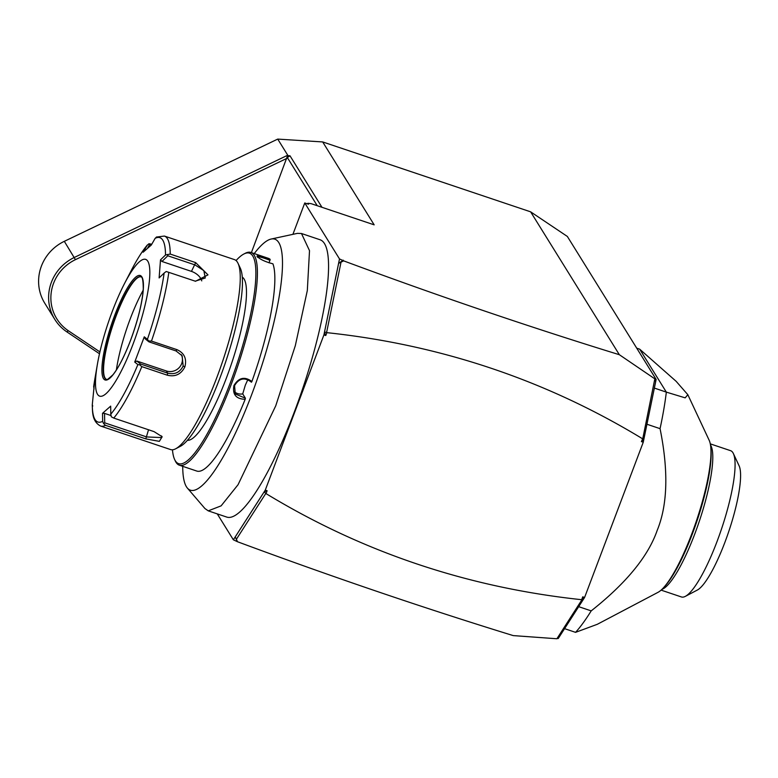 <?xml version="1.0" encoding="UTF-8"?>
<svg xmlns="http://www.w3.org/2000/svg" width="778" height="778" viewBox="0 0 778 778"><rect width="100%" height="100%" fill="white"/><g stroke="black" fill="none" stroke-linecap="round" stroke-linejoin="round"><path stroke-width="1.17" d="M251.391 252.617L287.734 155.221L74.328 257.45A44.258 42.615 148.2 0 0 54.81 319.398L44.803 303.284A44.258 42.615 -31.8 0 1 64.311 241.326L277.727 139.097L322.685 141.936L530.625 211.83L567.356 236.454L656.136 379.431L643.25 442.235L584.599 597.455L582.741 596.833L581.662 599.702C467.675 587.555 362.47 552.195 266.037 493.612L264.18 491.852L267.117 490.743L266.037 493.612M54.81 319.398A44.258 42.615 148.2 0 0 66.908 331.914L99.496 353.757M556.892 638.757L559.139 637.075L583.471 599.177L581.788 599.984L556.892 638.757L513.208 635.597C423.271 607.881 331.37 576.595 237.504 541.741L233.361 539.806L217.266 513.888M322.685 141.936L374.169 224.842L311.044 203.632L307.903 203.301L308.477 204.225L304.762 202.97L292.907 234.343M304.762 202.97L339.5 258.928L343.643 260.863L338.605 263.382L343.215 260.173M233.361 539.806L265.269 490.121L323.92 334.9L339.5 258.928M208.251 510.854L226.816 517.098A146.303 30.964 -71.4 0 0 294.308 412.048A146.303 30.964 -71.4 0 0 320.04 239.75L301.475 233.507L297.439 233.361L271.114 239.05A132.416 28.027 108.6 0 1 251.479 395.127A132.416 28.027 -71.4 0 1 187.401 488.107L204.945 508.54L208.251 510.854L221.117 505.856L238.058 484.704L275.743 405.805L295.309 345.695L307.32 290.534L309.508 250.652L301.475 233.507M307.222 203.807L307.903 203.301M317.239 205.713L287.325 157.526L290 155.804L321.966 207.298M277.727 139.097L288.025 155.678L287.325 157.526M290 155.804L288.025 155.678M287.033 158.294L75.427 259.658A42.255 40.68 148.2 0 0 68.347 330.747L99.915 351.919M642.803 438.5L643.776 439.589L641.403 441.603L642.803 438.5L654.833 378.847L619.346 354.71L530.625 211.83M619.346 354.71C529.4 326.993 437.499 295.708 343.643 260.863M323.92 334.9L325.778 335.522L324.475 332.264L338.605 263.382M324.475 332.264L326.653 332.245L340.939 262.604M642.482 438.734C546.049 380.16 440.844 344.8 326.857 332.653L325.778 335.522M641.403 441.603L643.25 442.235M267.117 490.743L265.269 490.121M654.833 378.847L656.136 379.431M654.959 379.217L655.669 381.628L643.776 439.589M584.599 597.455L558.234 638.524L557.33 638.427M583.471 599.177L582.741 596.833M237.504 541.741L236.395 539.261L265.638 493.719M236.395 539.261L235.248 536.908L264.18 491.852M237.076 541.06L235.248 536.908M564.575 628.653L575.564 632.349A160.326 33.94 -71.4 0 0 591.202 610.876C626.183 583.189 648.181 556.358 657.196 530.382C667.641 504.873 668.594 470.962 660.065 428.659L646.946 424.243M591.202 610.876L578.686 606.675M654.356 388.086L666.338 392.122L639.662 349.157L676.14 381.317L687.84 394.709L685.175 397.85L666.338 392.122A160.326 33.94 108.6 0 1 660.065 428.659M639.662 349.157L636.725 348.165M575.564 632.349L597.329 624.287L658.042 592.321A82.167 17.388 -71.4 0 0 691.749 533.971A82.167 17.388 -71.4 0 0 709.157 440.251L687.84 394.709M710.839 448.303A80.163 16.97 108.6 0 1 692.391 533.825A80.163 16.97 108.6 0 1 664.247 586.933M661.699 589.598L663.089 588.858A77.158 16.328 -71.4 0 0 694.744 534.068A77.158 16.328 108.6 0 0 711.092 446.066L710.421 444.627M710.275 443.859L730.6 450.686A77.158 16.328 108.6 0 1 733.372 453.555A77.158 16.328 108.6 0 1 717.024 541.556A77.158 16.328 108.6 0 1 685.369 596.347A77.158 16.328 108.6 0 1 681.431 596.959L661.115 590.132M733.372 453.555L739.1 465.798A67.141 14.208 108.6 0 1 724.882 542.373A67.141 14.208 108.6 0 1 697.331 590.055L685.369 596.347M254.241 253.57A132.416 28.027 108.6 0 1 271.114 239.05M182.723 466.333A132.416 28.027 -71.4 0 0 187.401 488.107M172.463 449.791A111.03 23.496 -71.4 0 0 174.661 459.574L175.342 461.043A112.227 23.758 -71.4 0 0 179.378 465.205L196.824 471.069A112.227 23.758 -71.4 0 0 245.177 399.299C236.065 399.036 232.311 394.456 233.935 385.557C238.69 377.583 244.681 376.231 251.907 381.483L251.45 382.212C244.72 377.009 239.089 378.147 234.557 385.625L235.287 393.96L245.401 398.219L245.177 399.299M234.256 391.606A10.017 9.647 148.2 0 0 242.717 393.882L245.401 398.219M242.717 393.882L245.313 385.188L247.861 379.606M251.907 381.483A112.227 23.758 -71.4 0 0 272.922 263.82C265.113 261.778 259.813 259.259 257.012 256.283L256.954 256.166M269.071 262.857L270.161 259.375A112.227 23.758 -71.4 0 0 268.342 258.315L250.886 252.451A112.227 23.758 -71.4 0 0 245.158 253.336L243.728 254.085A111.03 23.496 -71.4 0 0 236.065 260.552M179.378 465.205A112.227 23.758 -71.4 0 0 231.144 384.624A112.227 23.758 -71.4 0 0 250.886 252.451M257.012 256.283C257.207 255.058 261.593 256.088 270.161 259.375M174.661 459.574A111.03 23.496 -71.4 0 0 229.86 383.972A111.03 23.496 -71.4 0 0 243.728 254.085M242.259 277.133A86.173 18.244 108.6 0 1 226.31 378.264A86.173 18.244 108.6 0 1 187.41 440.319M175.692 448.78L180.477 446.261A96.2 20.364 -71.4 0 0 219.95 377.943A96.2 20.364 -71.4 0 0 240.324 268.216L238.029 263.324A100.206 21.21 -71.4 0 0 234.431 259.599L164.411 236.065A100.206 21.21 108.6 0 1 170.217 254.066L195.677 262.624L207.979 274.877L195.511 281.266L168.807 272.349A100.206 21.21 108.6 0 1 151.477 341.085L176.937 349.643C184.328 353.008 186.973 358.746 184.872 366.885C181.079 374.335 175.215 377.106 167.28 375.191L141.82 366.632A100.206 21.21 108.6 0 1 113.744 418.078L154.063 431.625L162.164 436.74L159.354 441.359L145.807 438.88L105.497 425.333A100.206 21.21 108.6 0 1 100.557 426.033L170.577 449.567A100.206 21.21 -71.4 0 0 175.692 448.78A100.206 21.21 -71.4 0 0 216.809 377.612A100.206 21.21 -71.4 0 0 238.029 263.324M147.694 247.91L149.697 244.418L148.958 243.718L151.778 244.214M151.477 341.085L148.686 340.959L147.402 339.354A97.231 20.578 -71.4 0 0 164.119 273.068L166.2 271.493L168.807 272.349M113.744 418.078L111.303 416.794L110.797 414.188A97.231 20.578 -71.4 0 0 137.871 364.59L134.73 362.071L144.27 336.816L145.223 338.868L148.899 341.834L148.686 340.959M148.899 341.834L176.071 350.966L182.149 355.789L183.161 366.01C179.912 372.438 174.758 374.811 167.688 373.139L140.526 364.007L136.84 361.05L166.336 370.96A12.02 11.573 -31.8 0 0 181.371 354.69M92.747 406.097L92.29 404.686L94.712 380.423L93.661 386.685L94.887 378.818A97.231 20.578 -71.4 0 0 93.671 386.617L94.05 389.019M148.958 243.718L147.003 245.498A97.231 20.578 -71.4 0 0 131.375 270.277C136.977 259.444 142.306 251.002 147.382 244.953L143.152 252.218L151.302 245.041L155.153 238.321L156.66 236.94M149.697 244.418L151.34 244.973M170.217 254.066L165.51 254.999A97.231 20.578 -71.4 0 0 155.153 238.321M164.119 273.068L159.12 277.931L160.501 259.862L161.96 261.476L167.815 255.777L167.513 254.416M167.815 255.777L194.986 264.909L203.846 270.627L205.266 278.009L195.171 281.179M160.501 259.862L165.51 254.999M132.97 344.333A72.15 15.268 -71.4 0 0 149.483 266.698A72.15 15.268 -71.4 0 0 124.509 283.552A72.15 15.268 -71.4 0 0 112.372 311.171A72.15 15.268 -71.4 0 0 97.435 364.085A72.15 15.268 -71.4 0 0 103.552 395.467A72.15 15.268 -71.4 0 0 132.97 344.333M144.27 336.816L147.402 339.354M137.871 364.59L139.67 364.814L141.82 366.632M134.73 362.071L136.84 361.05M140.526 364.007L139.67 364.814M161.493 435.943L161.756 437.567L146.721 436.954L104.699 422.824L103.591 423.572L105.497 425.333M100.557 426.033C91.814 421.404 92.621 411.426 92.261 405.056L92.29 404.686A97.231 20.578 -71.4 0 0 102.647 421.365L103.591 423.572M102.647 421.365L102.521 413.312L110.671 406.135L110.797 414.188M140.983 276.832A54.11 11.456 -71.4 0 0 139.69 276.832A54.11 11.456 -71.4 0 0 116.223 315.742A54.11 11.456 -71.4 0 0 105.487 378.614A54.11 11.456 -71.4 0 0 106.518 379.392M116.379 369.988A63.728 13.489 108.6 0 1 130.286 318.717A63.728 13.489 108.6 0 1 143.162 290.291M104.699 422.824L104.553 413.39L110.953 415.54M102.521 413.312L104.553 413.39M161.96 261.476L191.456 271.386A12.02 7.547 -151.4 0 1 201.765 280.877M257.479 257.275C257.713 256.176 261.894 257.197 270.034 260.319M75.427 259.658L64.311 241.326M68.347 330.747L66.908 331.914M233.935 385.557L234.557 385.625M176.937 349.643L176.071 350.966M184.872 366.885L183.161 366.01M167.28 375.191L167.688 373.139L166.336 370.96M195.677 262.624L191.456 271.386M145.807 438.88L148.53 429.767M130.539 340.414A55.112 11.67 -71.4 0 0 141.878 276.929A55.112 11.67 -71.4 0 0 114.804 315.08A55.112 11.67 -71.4 0 0 103.464 378.565A55.112 11.67 -71.4 0 0 130.539 340.414M140.837 276.774A54.11 11.456 -71.4 0 0 115.873 315.625A54.11 11.456 -71.4 0 0 106.362 379.353C105.468 381.103 107.665 379.576 112.956 374.763C118.626 367.586 124.49 356.12 130.529 340.375C137.988 320.118 142.238 302.895 143.269 288.726C143.113 273.992 140.721 277.59 140.837 276.774M156.397 237.057L164.411 236.065M124.509 283.552L131.375 270.277M97.435 364.085L94.887 378.818"/></g></svg>
